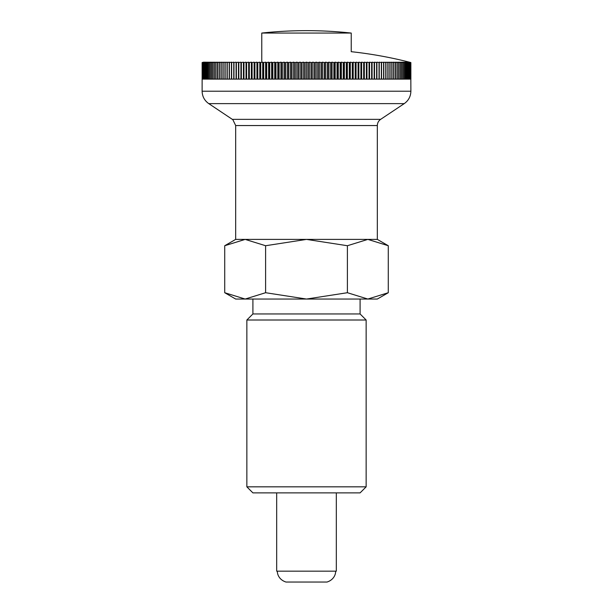 <?xml version="1.0" encoding="UTF-8"?>
<svg xmlns="http://www.w3.org/2000/svg" width="613" height="613" viewBox="0 0 613 613"><rect width="100%" height="100%" fill="white"/><g stroke="black" fill="none" stroke-linecap="round" stroke-linejoin="round"><path stroke-width="0.92" d="M246.855 320.009L252.908 313.956L360.092 313.956L366.145 320.009L366.145 486.829L360.092 492.883L252.908 492.883L246.855 486.829L246.855 320.009L366.145 320.009M246.855 486.829L366.145 486.829M360.092 313.956L360.092 299.044M252.908 299.044L252.908 313.956M203.616 62.166A411.116 290.7 90 0 0 202.137 62.549L202.137 79.108L202.734 79.108L202.137 79.108L202.121 91.214C202.267 96.456 204.481 100.586 208.765 103.62L232.856 119.711L235.676 125.55L235.676 239.399L224.718 245.729L245.162 239.399L265.605 245.729L306.5 239.399L347.395 245.729L367.838 239.399L388.282 245.729L377.324 239.399L377.324 125.55C377.401 122.929 378.505 120.861 380.65 119.343L404.235 103.62C408.519 100.593 410.733 96.456 410.879 91.214L410.764 62.549A411.116 281.428 -90 0 0 409.331 62.166A411.116 299.688 -90 0 1 410.863 62.549L410.863 79.108L410.564 62.549A411.116 271.873 -90 0 0 409.185 62.166A411.116 308.385 -90 0 1 410.756 62.549L410.756 79.108L410.266 79.108L410.266 62.549A411.116 262.058 -90 0 0 408.925 62.166A411.116 316.768 -90 0 1 410.541 62.549L410.266 79.108M377.324 299.044L388.282 292.715L367.838 299.044L377.324 299.044M224.718 292.715L235.676 299.044L367.838 299.044L347.395 292.715L306.5 299.044L265.605 292.715L245.162 299.044L224.718 292.715L224.718 245.729M410.879 79.108L410.863 62.549A411.116 290.7 -90 0 0 409.384 62.166A417.499 417.499 0 0 0 351.234 51.691L351.234 33.056L261.766 33.056L261.766 62.342M235.676 239.399L377.324 239.399L235.676 239.399M265.605 292.715L265.605 245.729M347.395 292.715L347.395 245.729M388.282 292.715L388.282 245.729M335.579 571.17C335.893 573.316 334.445 579.691 327.005 582.043L285.995 582.043C278.555 579.691 277.107 573.316 277.421 571.17M276.678 492.883L276.678 571.17L336.322 571.17L336.322 492.883M202.137 79.108L202.137 62.549A411.116 299.688 90 0 1 203.669 62.166A411.116 281.428 90 0 0 202.236 62.549L202.244 62.549A411.116 308.385 90 0 1 203.815 62.166A411.116 271.873 90 0 0 202.436 62.549L202.459 62.549A411.116 316.768 90 0 1 204.075 62.166A411.116 262.058 90 0 0 202.734 62.549L202.773 62.549A411.116 324.844 90 0 1 204.428 62.166A411.116 251.974 90 0 0 203.141 62.549L203.187 62.549A411.116 332.598 90 0 1 204.88 62.166A411.116 241.645 90 0 0 203.654 62.549L203.708 62.549A411.116 340.023 90 0 1 205.439 62.166A411.116 231.078 90 0 0 204.259 62.549L204.328 62.549A411.116 347.119 90 0 1 206.091 62.166A411.116 220.289 90 0 0 204.972 62.549L205.049 62.549A411.116 353.862 90 0 1 206.849 62.166A411.116 209.278 90 0 0 205.784 62.549L205.868 62.549A411.116 360.26 90 0 1 207.7 62.166A411.116 198.053 90 0 0 206.688 62.549L206.788 62.549A411.116 366.306 90 0 1 208.65 62.166A411.116 186.643 90 0 0 207.7 62.549L207.807 62.549A411.116 371.991 90 0 1 209.7 62.166A411.116 175.042 90 0 0 208.803 62.549L208.918 62.549A411.116 377.301 90 0 1 210.841 62.166A411.116 163.273 90 0 0 210.006 62.549L210.129 62.549A411.116 382.244 90 0 1 212.075 62.166A411.116 151.342 90 0 0 211.309 62.549L211.439 62.549A411.116 386.811 90 0 1 213.408 62.166A411.116 139.258 90 0 0 212.696 62.549L212.841 62.549A411.116 390.994 90 0 1 214.826 62.166A411.116 127.044 90 0 0 214.182 62.549L214.328 62.549A411.116 394.795 90 0 1 216.343 62.166A411.116 114.7 90 0 0 215.761 62.549L215.914 62.549A411.116 398.197 90 0 1 217.944 62.166A411.116 102.241 90 0 0 217.423 62.549L217.592 62.549A411.116 401.216 90 0 1 219.63 62.166A411.116 89.682 90 0 0 219.178 62.549L219.347 62.549A411.116 403.837 90 0 1 221.408 62.166A411.116 77.039 90 0 0 221.017 62.549L221.193 62.549A411.116 406.051 90 0 1 223.262 62.166A411.116 64.311 90 0 0 222.94 62.549L223.124 62.549A411.116 407.875 90 0 1 225.209 62.166A411.116 51.523 90 0 0 224.94 62.549L225.14 62.549A411.116 409.292 90 0 1 227.224 62.166A411.116 38.688 90 0 0 227.032 62.549L227.239 62.549A411.116 410.304 90 0 1 229.323 62.166A411.116 25.815 90 0 0 229.193 62.549L229.408 62.549A411.116 410.909 90 0 1 231.499 62.166A411.116 12.911 90 0 0 231.438 62.549L231.653 62.549A411.116 411.116 0 0 1 233.752 62.166L233.974 62.549A411.116 410.909 -90 0 1 236.074 62.166A411.116 12.911 90 0 1 236.135 62.549L236.373 62.549A411.116 410.304 -90 0 1 238.465 62.166A411.116 25.815 90 0 1 238.595 62.549L238.832 62.549A411.116 409.292 -90 0 1 240.917 62.166A411.116 38.688 90 0 1 241.116 62.549L241.361 62.549A411.116 407.875 -90 0 1 243.438 62.166A411.116 51.523 90 0 1 243.706 62.549L243.959 62.549A411.116 406.051 -90 0 1 246.028 62.166A411.116 64.311 90 0 1 246.357 62.549L246.61 62.549A411.116 403.837 -90 0 1 248.671 62.166A411.116 77.039 90 0 1 249.062 62.549L249.33 62.549A411.116 401.216 -90 0 1 251.368 62.166A411.116 89.682 90 0 1 251.828 62.549L252.096 62.549A411.116 398.197 -90 0 1 254.127 62.166A411.116 102.241 90 0 1 254.648 62.549L254.924 62.549A411.116 394.795 -90 0 1 256.931 62.166A411.116 114.7 90 0 1 257.521 62.549L257.797 62.549A411.116 390.994 -90 0 1 259.789 62.166A411.116 127.044 90 0 1 260.441 62.549L260.724 62.549A411.116 386.811 -90 0 1 262.693 62.166A411.116 139.258 90 0 1 263.406 62.549L263.69 62.549A411.116 382.244 -90 0 1 265.636 62.166A411.116 151.342 90 0 1 266.41 62.549L266.701 62.549A411.116 377.301 -90 0 1 268.624 62.166A411.116 163.273 90 0 1 269.459 62.549L269.758 62.549A411.116 371.991 -90 0 1 271.651 62.166A411.116 175.042 90 0 1 272.54 62.549L272.839 62.549A411.116 366.306 -90 0 1 274.708 62.166A411.116 186.643 90 0 1 275.658 62.549L275.965 62.549A411.116 360.26 -90 0 1 277.796 62.166A411.116 198.053 90 0 1 278.808 62.549L279.114 62.549A411.116 353.862 -90 0 1 280.915 62.166A411.116 209.278 90 0 1 281.98 62.549L282.286 62.549A411.116 347.119 -90 0 1 284.057 62.166A411.116 220.289 90 0 1 285.175 62.549L285.489 62.549A411.116 340.023 -90 0 1 287.221 62.166A411.116 231.078 90 0 1 288.401 62.549L288.708 62.549A411.116 332.598 -90 0 1 290.409 62.166A411.116 241.645 90 0 1 291.635 62.549L291.949 62.549A411.116 324.844 -90 0 1 293.604 62.166A411.116 251.974 90 0 1 294.891 62.549L295.205 62.549A411.116 316.768 -90 0 1 296.815 62.166A411.116 262.058 90 0 1 298.156 62.549L298.47 62.549A411.116 308.385 -90 0 1 300.041 62.166A411.116 271.873 90 0 1 301.427 62.549L301.742 62.549A411.116 299.688 -90 0 1 303.266 62.166A411.116 281.428 90 0 1 304.699 62.549L305.021 62.549A411.116 290.7 -90 0 1 306.5 62.166A411.116 290.7 90 0 1 307.979 62.549L308.301 62.549A411.116 281.428 -90 0 1 309.734 62.166A411.116 299.688 90 0 1 311.258 62.549L311.573 62.549A411.116 271.873 -90 0 1 312.959 62.166A411.116 308.385 90 0 1 314.53 62.549L314.844 62.549A411.116 262.058 -90 0 1 316.185 62.166A411.116 316.768 90 0 1 317.795 62.549L318.109 62.549A411.116 251.974 -90 0 1 319.396 62.166A411.116 324.844 90 0 1 321.051 62.549L321.365 62.549A411.116 241.645 -90 0 1 322.591 62.166A411.116 332.598 90 0 1 324.292 62.549L324.599 62.549A411.116 231.078 -90 0 1 325.779 62.166A411.116 340.023 90 0 1 327.511 62.549L327.825 62.549A411.116 220.289 -90 0 1 328.943 62.166A411.116 347.119 90 0 1 330.714 62.549L331.02 62.549A411.116 209.278 -90 0 1 332.085 62.166A411.116 353.862 90 0 1 333.886 62.549L334.192 62.549A411.116 198.053 -90 0 1 335.204 62.166A411.116 360.26 90 0 1 337.035 62.549L337.342 62.549A411.116 186.643 -90 0 1 338.292 62.166A411.116 366.306 90 0 1 340.161 62.549L340.46 62.549A411.116 175.042 -90 0 1 341.349 62.166A411.116 371.991 90 0 1 343.242 62.549L343.541 62.549A411.116 163.273 -90 0 1 344.376 62.166A411.116 377.301 90 0 1 346.299 62.549L346.59 62.549A411.116 151.342 -90 0 1 347.364 62.166A411.116 382.244 90 0 1 349.31 62.549L349.594 62.549A411.116 139.258 -90 0 1 350.307 62.166A411.116 386.811 90 0 1 352.276 62.549L352.559 62.549A411.116 127.044 -90 0 1 353.211 62.166A411.116 390.994 90 0 1 355.203 62.549L355.479 62.549A411.116 114.7 -90 0 1 356.069 62.166A411.116 394.795 90 0 1 358.076 62.549L358.352 62.549A411.116 102.241 -90 0 1 358.873 62.166A411.116 398.197 90 0 1 360.904 62.549L361.172 62.549A411.116 89.682 -90 0 1 361.632 62.166A411.116 401.216 90 0 1 363.67 62.549L363.938 62.549A411.116 77.039 -90 0 1 364.329 62.166A411.116 403.837 90 0 1 366.39 62.549L366.643 62.549A411.116 64.311 -90 0 1 366.972 62.166A411.116 406.051 90 0 1 369.041 62.549L369.294 62.549A411.116 51.523 -90 0 1 369.562 62.166A411.116 407.875 90 0 1 371.639 62.549L371.884 62.549A411.116 38.688 -90 0 1 372.083 62.166A411.116 409.292 90 0 1 374.168 62.549L374.405 62.549A411.116 25.815 -90 0 1 374.535 62.166A411.116 410.304 90 0 1 376.627 62.549L376.865 62.549A411.116 12.911 -90 0 1 376.926 62.166A411.116 410.909 90 0 1 379.026 62.549L379.248 62.166A411.116 411.116 0 0 1 381.347 62.549L381.562 62.549A411.116 12.911 -90 0 0 381.501 62.166A411.116 410.909 -90 0 1 383.592 62.549L383.807 62.549A411.116 25.815 -90 0 0 383.677 62.166A411.116 410.304 -90 0 1 385.761 62.549L385.968 62.549A411.116 38.688 -90 0 0 385.776 62.166A411.116 409.292 -90 0 1 387.86 62.549L388.06 62.549A411.116 51.523 -90 0 0 387.791 62.166A411.116 407.875 -90 0 1 389.876 62.549L390.06 62.549A411.116 64.311 -90 0 0 389.738 62.166A411.116 406.051 -90 0 1 391.807 62.549L391.983 62.549A411.116 77.039 -90 0 0 391.592 62.166A411.116 403.837 -90 0 1 393.653 62.549L393.822 62.549A411.116 89.682 -90 0 0 393.37 62.166A411.116 401.216 -90 0 1 395.408 62.549L395.577 62.549A411.116 102.241 -90 0 0 395.056 62.166A411.116 398.197 -90 0 1 397.086 62.549L397.239 62.549A411.116 114.7 -90 0 0 396.657 62.166A411.116 394.795 -90 0 1 398.672 62.549L398.818 62.549A411.116 127.044 -90 0 0 398.174 62.166A411.116 390.994 -90 0 1 400.159 62.549L400.304 62.549A411.116 139.258 -90 0 0 399.592 62.166A411.116 386.811 -90 0 1 401.561 62.549L401.691 62.549A411.116 151.342 -90 0 0 400.925 62.166A411.116 382.244 -90 0 1 402.871 62.549L402.994 62.549A411.116 163.273 -90 0 0 402.159 62.166A411.116 377.301 -90 0 1 404.082 62.549L404.197 62.549A411.116 175.042 -90 0 0 403.3 62.166A411.116 371.991 -90 0 1 405.193 62.549L405.3 62.549A411.116 186.643 -90 0 0 404.35 62.166A411.116 366.306 -90 0 1 406.212 62.549L406.312 62.549A411.116 198.053 -90 0 0 405.3 62.166A411.116 360.26 -90 0 1 407.132 62.549L407.216 62.549A411.116 209.278 -90 0 0 406.151 62.166A411.116 353.862 -90 0 1 407.951 62.549L408.028 62.549A411.116 220.289 -90 0 0 406.909 62.166A411.116 347.119 -90 0 1 408.672 62.549L408.741 62.549A411.116 231.078 -90 0 0 407.561 62.166A411.116 340.023 -90 0 1 409.292 62.549L409.346 62.549A411.116 241.645 -90 0 0 408.12 62.166A411.116 332.598 -90 0 1 409.813 62.549L409.859 62.549A411.116 251.974 -90 0 0 408.572 62.166A411.116 324.844 -90 0 1 410.227 62.549L410.266 62.549M410.227 62.549L410.227 79.108L409.859 62.549M409.813 62.549L409.813 79.108L409.346 79.108L409.346 62.549M409.813 79.108L409.346 79.108M409.292 62.549L409.292 79.108L408.741 79.108L408.741 62.549M409.292 79.108L408.741 79.108M408.672 62.549L408.672 79.108L408.028 79.108L408.028 62.549M408.672 79.108L408.028 79.108M407.951 62.549L407.951 79.108L407.216 79.108L407.216 62.549M407.951 79.108L407.216 79.108M407.132 62.549L407.132 79.108L406.312 79.108L406.312 62.549M407.132 79.108L406.312 79.108M406.212 62.549L406.212 79.108L405.3 79.108L405.3 62.549M406.212 79.108L405.3 79.108M405.193 62.549L405.193 79.108L404.197 79.108L404.197 62.549M405.193 79.108L404.197 79.108M404.082 62.549L404.082 79.108L402.994 79.108L402.994 62.549M404.082 79.108L402.994 79.108M402.871 62.549L402.871 79.108L401.691 79.108L401.691 62.549M402.871 79.108L401.691 79.108M401.561 62.549L401.561 79.108L400.304 79.108L400.304 62.549M401.561 79.108L400.304 79.108M400.159 62.549L400.159 79.108L398.818 79.108L398.818 62.549M400.159 79.108L398.818 79.108M398.672 62.549L398.672 79.108L397.239 79.108L397.239 62.549M398.672 79.108L397.239 79.108M397.086 62.549L397.086 79.108L395.577 79.108L395.577 62.549M397.086 79.108L395.577 79.108M395.408 62.549L395.408 79.108L393.822 79.108L393.822 62.549M395.408 79.108L393.822 79.108M393.653 62.549L393.653 79.108L391.983 79.108L391.983 62.549M393.653 79.108L391.983 79.108M391.807 62.549L391.807 79.108L390.06 79.108L390.06 62.549M391.807 79.108L390.06 79.108M389.876 62.549L389.876 79.108L388.06 79.108L388.06 62.549M389.876 79.108L388.06 79.108M387.86 62.549L387.86 79.108L385.968 79.108L385.968 62.549M387.86 79.108L385.968 79.108M385.761 62.549L385.761 79.108L383.807 79.108L383.807 62.549M385.761 79.108L383.807 79.108M383.592 62.549L383.592 79.108L381.562 79.108L381.562 62.549M383.592 79.108L381.562 79.108M381.347 62.549L381.347 79.108L379.248 79.108L379.248 62.549M379.026 62.549L379.026 79.108L376.865 79.108L376.865 62.549M376.926 79.108L376.926 62.166M376.627 62.549L376.627 79.108L374.405 79.108L374.405 62.549M374.535 79.108L374.535 62.166M374.168 62.549L374.168 79.108L371.884 79.108L371.884 62.549M372.083 79.108L372.083 62.166M371.639 62.549L371.639 79.108L369.294 79.108L369.294 62.549M369.562 79.108L369.562 62.166M369.041 62.549L369.041 79.108L366.643 79.108L366.643 62.549M366.972 79.108L366.972 62.166M366.39 62.549L366.39 79.108L363.938 79.108L363.938 62.549M364.329 79.108L364.329 62.166M363.67 62.549L363.67 79.108L361.172 79.108L361.172 62.549M361.632 79.108L361.632 62.166M360.904 62.549L360.904 79.108L358.352 79.108L358.352 62.549M358.873 79.108L358.873 62.166M358.076 62.549L358.076 79.108L355.479 79.108L355.479 62.549M356.069 79.108L356.069 62.166M355.203 62.549L355.203 79.108L352.559 79.108L352.559 62.549M353.211 79.108L353.211 62.166M352.276 62.549L352.276 79.108L349.594 79.108L349.594 62.549M350.307 79.108L350.307 62.166M349.31 62.549L349.31 79.108L346.59 79.108L346.59 62.549M347.364 79.108L347.364 62.166M346.299 62.549L346.299 79.108L343.541 79.108L343.541 62.549M344.376 79.108L344.376 62.166M343.242 62.549L343.242 79.108L340.46 79.108L340.46 62.549M341.349 79.108L341.349 62.166M340.161 62.549L340.161 79.108L337.342 79.108L337.342 62.549M338.292 79.108L338.292 62.166M337.035 62.549L337.035 79.108L334.192 79.108L334.192 62.549M335.204 79.108L335.204 62.166M333.886 62.549L333.886 79.108L331.02 79.108L331.02 62.549M332.085 79.108L332.085 62.166M330.714 62.549L330.714 79.108L327.825 79.108L327.825 62.549M328.943 79.108L328.943 62.166M327.511 62.549L327.511 79.108L324.599 79.108L324.599 62.549M325.779 79.108L325.779 62.166M324.292 62.549L324.292 79.108L321.365 79.108L321.365 62.549M322.591 79.108L322.591 62.166M321.051 62.549L321.051 79.108L318.109 79.108L318.109 62.549M319.396 79.108L319.396 62.166M317.795 62.549L317.795 79.108L314.844 79.108L314.844 62.549M316.185 79.108L316.185 62.166M314.53 62.549L314.53 79.108L311.573 79.108L311.573 62.549M312.959 79.108L312.959 62.166M311.258 62.549L311.258 79.108L308.301 79.108L308.301 62.549M309.734 79.108L309.734 62.166M307.979 62.549L307.979 79.108L305.021 79.108L305.021 62.549M306.5 79.108L306.5 62.166M304.699 62.549L304.699 79.108L301.742 79.108L301.742 62.549M303.266 79.108L303.266 62.166M301.427 62.549L301.427 79.108L298.47 79.108L298.47 62.549M300.041 79.108L300.041 62.166M298.156 62.549L298.156 79.108L295.205 79.108L295.205 62.549M296.815 79.108L296.815 62.166M294.891 62.549L294.891 79.108L291.949 79.108L291.949 62.549M293.604 79.108L293.604 62.166M291.635 62.549L291.635 79.108L288.708 79.108L288.708 62.549M290.409 79.108L290.409 62.166M288.401 62.549L288.401 79.108L285.489 79.108L285.489 62.549M287.221 79.108L287.221 62.166M285.175 62.549L285.175 79.108L282.286 79.108L282.286 62.549M284.057 79.108L284.057 62.166M281.98 62.549L281.98 79.108L279.114 79.108L279.114 62.549M280.915 79.108L280.915 62.166M278.808 62.549L278.808 79.108L275.965 79.108L275.965 62.549M277.796 79.108L277.796 62.166M275.658 62.549L275.658 79.108L272.839 79.108L272.839 62.549M274.708 79.108L274.708 62.166M272.54 62.549L272.54 79.108L269.758 79.108L269.758 62.549M271.651 79.108L271.651 62.166M269.459 62.549L269.459 79.108L266.701 79.108L266.701 62.549M268.624 79.108L268.624 62.166M266.41 62.549L266.41 79.108L263.69 79.108L263.69 62.549M265.636 79.108L265.636 62.166M263.406 62.549L263.406 79.108L260.724 79.108L260.724 62.549M262.693 79.108L262.693 62.166M260.441 62.549L260.441 79.108L257.797 79.108L257.797 62.549M259.789 79.108L259.789 62.166M257.521 62.549L257.521 79.108L254.924 79.108L254.924 62.549M256.931 79.108L256.931 62.166M254.648 62.549L254.648 79.108L252.096 79.108L252.096 62.549M254.127 79.108L254.127 62.166M251.828 62.549L251.828 79.108L249.33 79.108L249.33 62.549M251.368 79.108L251.368 62.166M249.062 62.549L249.062 79.108L246.61 79.108L246.61 62.549M248.671 79.108L248.671 62.166M246.357 62.549L246.357 79.108L243.959 79.108L243.959 62.549M246.028 79.108L246.028 62.166M243.706 62.549L243.706 79.108L241.361 79.108L241.361 62.549M243.438 79.108L243.438 62.166M241.116 62.549L241.116 79.108L238.832 79.108L238.832 62.549M240.917 79.108L240.917 62.166M238.595 62.549L238.595 79.108L236.373 79.108L236.373 62.549M238.465 79.108L238.465 62.166M236.135 62.549L236.135 79.108L233.974 79.108L233.974 62.549M236.074 79.108L236.074 62.166M233.752 62.549L233.752 79.108L231.653 79.108L231.653 62.549M229.408 79.108L231.438 79.108L229.408 79.108L229.408 62.549M231.438 62.549L231.438 79.108M227.239 79.108L229.193 79.108L227.239 79.108L227.239 62.549M229.193 62.549L229.193 79.108M225.14 79.108L227.032 79.108L225.14 79.108L225.14 62.549M227.032 62.549L227.032 79.108M223.124 79.108L224.94 79.108L223.124 79.108L223.124 62.549M224.94 62.549L224.94 79.108M221.193 79.108L222.94 79.108L221.193 79.108L221.193 62.549M222.94 62.549L222.94 79.108M219.347 79.108L221.017 79.108L219.347 79.108L219.347 62.549M221.017 62.549L221.017 79.108M217.592 79.108L219.178 79.108L217.592 79.108L217.592 62.549M219.178 62.549L219.178 79.108M215.914 79.108L217.423 79.108L215.914 79.108L215.914 62.549M217.423 62.549L217.423 79.108M214.328 79.108L215.761 79.108L214.328 79.108L214.328 62.549M215.761 62.549L215.761 79.108M212.841 79.108L214.182 79.108L212.841 79.108L212.841 62.549M214.182 62.549L214.182 79.108M211.439 79.108L212.696 79.108L211.439 79.108L211.439 62.549M212.696 62.549L212.696 79.108M210.129 79.108L211.309 79.108L210.129 79.108L210.129 62.549M211.309 62.549L211.309 79.108M208.918 79.108L210.006 79.108L208.918 79.108L208.918 62.549M210.006 62.549L210.006 79.108M207.807 79.108L208.803 79.108L207.807 79.108L207.807 62.549M208.803 62.549L208.803 79.108M206.788 79.108L207.7 79.108L206.788 79.108L206.788 62.549M207.7 62.549L207.7 79.108M205.868 79.108L206.688 79.108L205.868 79.108L205.868 62.549M206.688 62.549L206.688 79.108M205.049 79.108L205.784 79.108L205.049 79.108L205.049 62.549M205.784 62.549L205.784 79.108M204.328 79.108L204.972 79.108L204.328 79.108L204.328 62.549M204.972 62.549L204.972 79.108M203.708 79.108L204.259 79.108L203.708 79.108L203.708 62.549M204.259 62.549L204.259 79.108M203.187 79.108L203.654 79.108L203.187 79.108L203.187 62.549M203.654 62.549L203.654 79.108M202.773 79.108L202.773 62.549M203.141 62.549L203.141 79.108M202.459 79.108L202.459 62.549L202.436 79.108M202.734 62.549L202.734 79.108M202.244 79.108L202.244 62.549L202.236 79.108M208.765 103.62L404.235 103.62M202.121 91.214L410.879 91.214M232.35 119.343L380.65 119.343M235.676 125.55L377.324 125.55M351.234 33.056A417.499 417.499 0 0 0 261.766 33.056"/></g></svg>
